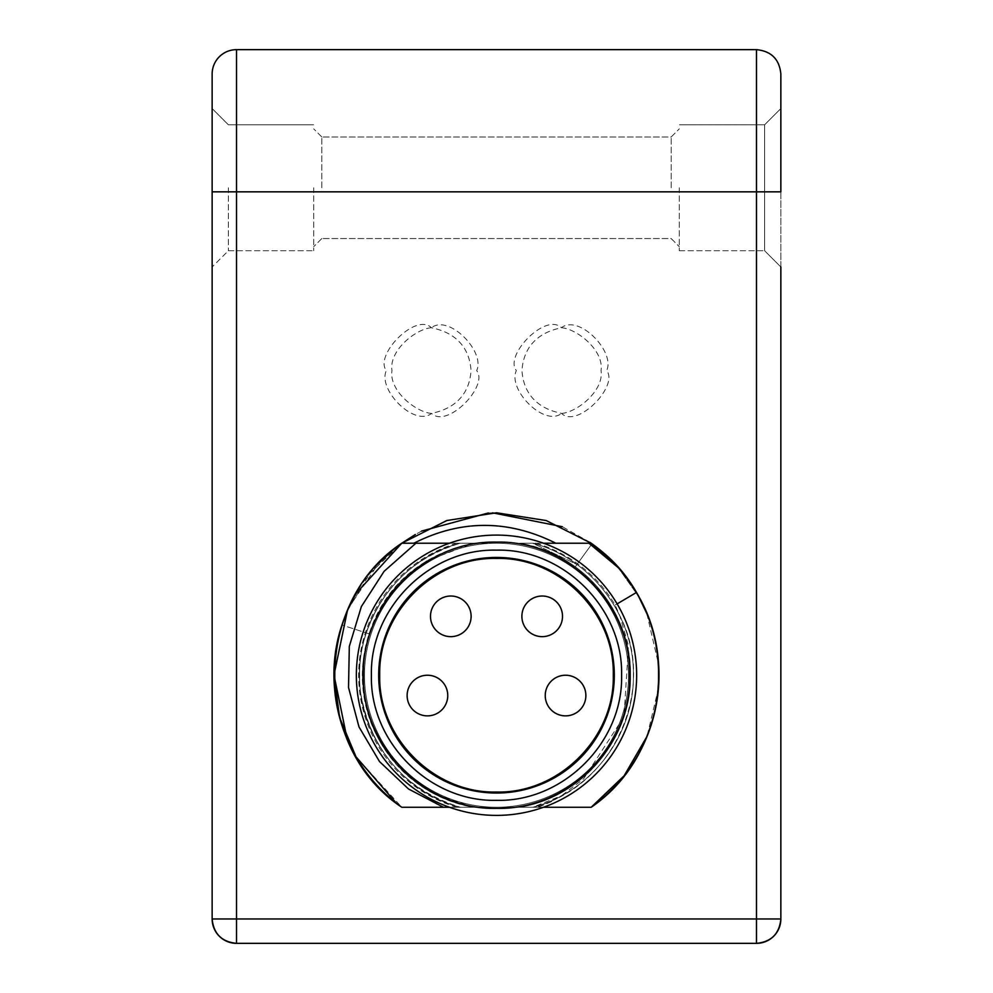 <?xml version="1.0" encoding="UTF-8"?>
<svg xmlns="http://www.w3.org/2000/svg" width="993" height="993" viewBox="0 0 993 993"><rect width="100%" height="100%" fill="white"/><g stroke="black" fill="none" stroke-linecap="round" stroke-linejoin="round"><path stroke-width="0.74" stroke-dasharray="4.96 3.72" d="M427.437 675.24A20.307 20.307 0 0 0 407.13 695.547A20.307 20.307 0 0 0 427.437 715.866A20.307 20.307 0 0 0 447.756 695.547A20.307 20.307 0 0 0 427.437 675.24A20.307 20.307 0 0 0 407.13 695.547A20.307 20.307 0 0 0 427.437 715.866A20.307 20.307 0 0 0 447.756 695.547A20.307 20.307 0 0 0 427.437 675.24A20.307 20.307 0 0 0 407.13 695.547A20.307 20.307 0 0 0 427.437 715.866A20.307 20.307 0 0 0 447.756 695.547A20.307 20.307 0 0 0 427.437 675.24M565.563 675.24A20.307 20.307 0 0 0 545.244 695.547A20.307 20.307 0 0 0 565.563 715.866A20.307 20.307 0 0 0 585.87 695.547A20.307 20.307 0 0 0 565.563 675.24A20.307 20.307 0 0 0 545.244 695.547A20.307 20.307 0 0 0 565.563 715.866A20.307 20.307 0 0 0 585.87 695.547A20.307 20.307 0 0 0 565.563 675.24A20.307 20.307 0 0 0 545.244 695.547A20.307 20.307 0 0 0 565.563 715.866A20.307 20.307 0 0 0 585.87 695.547A20.307 20.307 0 0 0 565.563 675.24M450.797 596.023A20.307 20.307 0 0 0 430.49 616.343A20.307 20.307 0 0 0 450.797 636.65A20.307 20.307 0 0 0 471.116 616.343A20.307 20.307 0 0 0 450.797 596.023A20.307 20.307 0 0 0 430.49 616.343A20.307 20.307 0 0 0 450.797 636.65A20.307 20.307 0 0 0 471.116 616.343A20.307 20.307 0 0 0 450.797 596.023A20.307 20.307 0 0 0 430.49 616.343A20.307 20.307 0 0 0 450.797 636.65A20.307 20.307 0 0 0 471.116 616.343A20.307 20.307 0 0 0 450.797 596.023M542.203 596.023A20.307 20.307 0 0 0 521.884 616.343A20.307 20.307 0 0 0 542.203 636.65A20.307 20.307 0 0 0 562.51 616.343A20.307 20.307 0 0 0 542.203 596.023A20.307 20.307 0 0 0 521.884 616.343A20.307 20.307 0 0 0 542.203 636.65A20.307 20.307 0 0 0 562.51 616.343A20.307 20.307 0 0 0 542.203 596.023A20.307 20.307 0 0 0 521.884 616.343A20.307 20.307 0 0 0 542.203 636.65A20.307 20.307 0 0 0 562.51 616.343A20.307 20.307 0 0 0 542.203 596.023M496.5 558.451C434.053 556.812 378.085 612.855 379.711 675.24C378.085 737.675 434.09 793.655 496.5 792.029C558.947 793.668 614.915 737.625 613.289 675.24C614.915 612.805 558.91 556.825 496.5 558.451M496.5 793.047A117.807 117.807 0 0 0 614.307 675.24A117.807 117.807 0 0 0 496.5 557.433A117.807 117.807 0 0 0 378.693 675.24A117.807 117.807 0 0 0 496.5 793.047M561.604 413.423C576.747 412.343 604.129 390.994 601.038 370.575C604.116 349.97 576.474 328.683 561.393 327.715C555 329.403 524.403 334.691 521.958 370.575C524.416 406.534 555.149 411.797 561.604 413.423C577.132 428.864 619.011 385.942 606.649 370.575C615.61 351.932 579.043 313.987 561.393 327.715C545.865 312.274 503.985 355.196 516.348 370.575C507.386 389.206 543.941 427.151 561.604 413.423M431.396 327.715C416.253 328.795 388.871 350.144 391.962 370.575C388.884 391.168 416.526 412.467 431.607 413.423C438 411.747 468.597 406.447 471.042 370.575C468.584 334.604 437.851 329.341 431.396 327.715C415.868 312.274 373.989 355.196 386.351 370.575C377.39 389.206 413.957 427.151 431.607 413.423C447.135 428.864 489.015 385.942 476.652 370.575C485.614 351.932 449.059 313.987 431.396 327.715M313.701 49.65L679.299 49.65L313.701 49.65M719.925 49.65L679.299 49.65L719.925 49.65M756.48 943.35L236.52 943.35C221.724 941.885 213.594 933.768 212.142 918.972L212.142 108.547L212.142 266.98L212.142 191.835L236.52 191.835L236.52 918.972L756.48 918.972L756.48 943.35C771.276 941.885 779.406 933.768 780.858 918.972L780.858 108.547L780.858 266.98L764.61 250.732L764.61 124.808L764.61 250.732L780.858 266.98M236.52 943.35L236.52 918.972L212.142 918.972A24.378 24.378 0 0 0 236.52 943.35M679.299 187.764L679.299 250.732L679.299 187.764M496.5 535.09A140.15 140.15 0 0 1 636.65 675.24A140.15 140.15 0 0 1 496.5 815.39A140.15 140.15 0 0 1 356.35 675.24A140.15 140.15 0 0 1 496.5 535.09M415.918 543.221L460.305 543.221C476.541 543.221 476.541 543.221 460.305 543.221C476.541 543.221 476.541 543.221 460.305 543.221C413.932 557.371 382.603 587.285 366.305 632.938C382.603 587.285 413.932 557.371 460.305 543.221C402.748 558.016 359.478 613.972 359.615 673.391C357.79 734.088 401.482 792.191 460.305 807.259C402.115 792.327 358.622 735.292 359.615 675.24C358.597 615.139 402.19 558.24 460.305 543.221L413.87 543.221L460.305 543.221C476.901 543.233 476.901 543.233 460.305 543.221C476.901 543.233 476.901 543.233 460.305 543.221C402.19 558.24 358.597 615.139 359.615 675.24C358.622 735.304 402.115 792.327 460.305 807.259C476.677 807.259 476.677 807.259 460.305 807.259C476.677 807.259 476.677 807.259 460.305 807.259C476.677 807.259 476.677 807.259 460.305 807.259C476.677 807.259 476.677 807.259 460.305 807.259C386.947 789.298 340.996 704.099 366.305 632.938C340.996 704.099 386.947 789.298 460.305 807.259C476.677 807.259 476.677 807.259 460.305 807.259C476.677 807.259 476.677 807.259 460.305 807.259C402.14 792.302 358.622 735.316 359.603 675.24C358.634 615.188 402.115 558.153 460.305 543.221C476.888 543.221 476.888 543.221 460.305 543.221C476.888 543.221 476.888 543.221 460.305 543.221C394.929 559.642 349.586 629.463 361.167 695.87C372.301 752.495 405.343 789.634 460.305 807.259C476.677 807.259 476.677 807.259 460.305 807.259C476.677 807.259 476.677 807.259 460.305 807.259L401.78 807.259L356.077 756.989M671.181 187.764L671.181 136.984L671.181 187.764M764.61 187.764L764.61 124.808L764.61 187.764M496.5 543.221A132.019 132.019 0 0 1 628.519 675.24A132.019 132.019 0 0 1 496.5 807.259A132.019 132.019 0 0 1 364.481 675.24A132.019 132.019 0 0 1 496.5 543.221A132.019 132.019 0 0 1 628.519 675.24A132.019 132.019 0 0 1 496.5 807.259A132.019 132.019 0 0 1 364.481 675.24A132.019 132.019 0 0 1 496.5 543.221L449.481 543.221L496.5 543.221M589.83 807.259L532.695 807.259C590.897 792.315 634.341 735.304 633.397 675.24C634.341 615.176 590.897 558.165 532.695 543.221C516.161 543.221 516.161 543.221 532.695 543.221C516.161 543.221 516.161 543.221 532.695 543.221C590.897 558.165 634.341 615.176 633.397 675.24C634.341 735.304 590.897 792.315 532.695 807.259C516.323 807.259 516.323 807.259 532.695 807.259C516.323 807.259 516.323 807.259 532.695 807.259C590.885 792.327 634.378 735.304 633.385 675.24C634.403 615.139 590.823 558.227 532.695 543.221C516.112 543.233 516.112 543.233 532.695 543.221C516.112 543.233 516.112 543.233 532.695 543.221C590.823 558.227 634.403 615.139 633.385 675.24C634.378 735.304 590.885 792.327 532.695 807.259C516.31 807.259 516.31 807.259 532.695 807.259C516.31 807.259 516.31 807.259 532.695 807.259C590.885 792.315 634.366 735.304 633.397 675.24C634.366 615.176 590.885 558.165 532.695 543.221C516.112 543.221 516.112 543.221 532.695 543.221C516.112 543.221 516.112 543.221 532.695 543.221L576.97 564.496L592.014 543.779L576.97 564.496C574.761 567.524 574.761 567.512 576.97 564.496C574.761 567.524 574.761 567.512 576.97 564.496L532.695 543.221C590.885 558.165 634.366 615.176 633.397 675.24C634.366 735.304 590.885 792.315 532.695 807.259C516.323 807.259 516.323 807.259 532.695 807.259C516.323 807.259 516.323 807.259 532.695 807.259C516.385 807.259 516.385 807.259 532.695 807.259C516.385 807.259 516.385 807.259 532.695 807.259L538.156 807.259L551.252 801.761L561.517 795.716L583.611 778.86L624.001 716.673L628.457 645.574L619.905 615.983L615.163 605.06A137.866 137.866 0 0 0 536.208 543.221M636.364 592.523A162.492 162.492 0 0 0 618.391 567.785C681.843 635.619 668.264 755.363 591.22 807.259L532.695 807.259L561.517 795.716M334.008 675.004L347.823 609.677L356.127 593.417L401.78 543.221L460.305 543.221C402.103 558.153 358.634 615.188 359.603 675.24C358.622 735.316 402.14 792.302 460.305 807.259L401.78 807.259L396.368 803.213M393.861 549.278L401.78 543.221L460.305 543.221C476.541 543.221 476.541 543.221 460.305 543.221C476.541 543.221 476.541 543.221 460.305 543.221L401.78 543.221C373.132 564.123 353.185 591.394 341.964 625.031C319.659 690.334 345.117 767.874 401.78 807.259C312.435 748.225 312.435 602.255 401.78 543.221C312.435 602.255 312.435 748.225 401.78 807.259L538.156 807.259M555.832 543.221L591.22 543.221C680.565 602.255 680.565 748.225 591.22 807.259C680.565 748.225 680.565 602.255 591.22 543.221L532.695 543.221C516.323 543.221 516.323 543.221 532.695 543.221C516.323 543.221 516.323 543.221 532.695 543.221L568.393 543.221M321.819 187.764L321.819 136.984L321.819 187.764M780.858 74.028C779.406 59.232 771.276 51.115 756.48 49.65L756.48 191.835L780.858 191.835L780.858 108.547L764.61 124.808L679.299 124.808L764.61 124.808L780.858 108.547L780.858 187.764M591.22 807.259L532.695 807.259C612.83 788.07 657.987 689.068 619.905 615.983M615.163 605.06L617.137 603.893M617.969 567.338L638.797 596.781L617.969 567.338M646.84 613.624L658.632 664.59M658.483 688.062L647.101 736.223M456.792 543.221A137.866 137.866 0 0 0 456.792 807.259M347.376 610.707L370.004 573.271L401.793 543.221L440.396 543.221M588.923 543.221L543.519 543.221M313.701 187.764L313.701 250.732L313.701 187.764M551.252 801.761A137.866 137.866 0 0 1 536.208 807.259M543.531 807.259L449.481 807.259M617.969 567.351L638.797 596.781M355.904 756.703L347.202 739.375M592.014 543.779L591.22 543.221M590.041 542.377L562.336 526.712M492.565 512.822L488.345 512.971M421.516 531.106L415.359 534.482M348.58 607.989L378.482 563.552M228.39 187.764L228.39 250.732L228.39 187.764M756.48 49.65L236.52 49.65A24.378 24.378 0 0 0 212.142 74.028M212.142 187.764L212.142 108.547L228.39 124.808L313.701 124.808L228.39 124.808L212.142 108.547M236.52 49.65L236.52 191.835L756.48 191.835L756.48 918.972L780.858 918.972M366.305 632.938C369.855 634.093 369.855 634.093 366.305 632.938C369.855 634.093 369.855 634.093 366.305 632.938L341.964 625.031L366.305 632.938M473.251 543.221C421.814 554.218 387.071 584.418 369.024 633.819C342.61 716.152 397.895 794.077 473.264 807.259L434.425 794.052L408.235 776.116L388.064 754.059L372.586 726.33L364.021 695.758L362.929 664.032L369.297 632.926L382.839 604.203L401.395 580.768L426.295 561.07L473.264 543.233C400.316 559.071 364.803 612.979 362.47 673.378C360.571 737.514 408.855 796.287 473.264 807.259C396.145 792.563 354.811 723.748 363.748 656.596C375.813 595.192 412.318 557.408 473.264 543.233M671.181 238.543L679.299 246.674L671.181 238.543L321.819 238.543L671.181 238.543M671.181 136.984L679.299 128.867L671.181 136.984L321.819 136.984L671.181 136.984M679.299 250.732L764.61 250.732L679.299 250.732M519.736 807.247C579.13 793.643 615.449 757.088 628.681 697.595C633.733 665.583 628.209 635.52 612.098 607.406C601.113 588.787 586.515 573.681 568.294 562.05C553.349 552.592 537.176 546.324 519.761 543.233C587.422 555.323 631.771 614.729 630.543 677.114C630.84 739.686 581.563 797.578 519.749 807.259C571.186 796.274 605.941 766.075 623.989 716.661M519.749 807.259C582.221 797.491 631.759 738.457 630.555 675.24C631.759 612.011 582.221 553.002 519.749 543.221M519.736 543.233C540.055 546.858 558.562 554.715 575.282 566.804M321.819 238.543L313.701 246.674L321.819 238.543M321.819 136.984L313.701 128.867L321.819 136.984M228.39 250.732L313.701 250.732L228.39 250.732L212.142 266.98L228.39 250.732"/><path stroke-width="1.49" d="M427.437 715.866A20.307 20.307 0 0 0 447.756 695.547A20.307 20.307 0 0 0 427.437 675.24A20.307 20.307 0 0 0 407.13 695.547A20.307 20.307 0 0 0 427.437 715.866A20.307 20.307 0 0 0 447.756 695.547A20.307 20.307 0 0 0 427.437 675.24A20.307 20.307 0 0 0 407.13 695.547A20.307 20.307 0 0 0 427.437 715.866M565.563 715.866A20.307 20.307 0 0 0 585.87 695.547A20.307 20.307 0 0 0 565.563 675.24A20.307 20.307 0 0 0 545.244 695.547A20.307 20.307 0 0 0 565.563 715.866A20.307 20.307 0 0 0 585.87 695.547A20.307 20.307 0 0 0 565.563 675.24A20.307 20.307 0 0 0 545.244 695.547A20.307 20.307 0 0 0 565.563 715.866M450.797 636.65A20.307 20.307 0 0 0 471.116 616.343A20.307 20.307 0 0 0 450.797 596.023A20.307 20.307 0 0 0 430.49 616.343A20.307 20.307 0 0 0 450.797 636.65A20.307 20.307 0 0 0 471.116 616.343A20.307 20.307 0 0 0 450.797 596.023A20.307 20.307 0 0 0 430.49 616.343A20.307 20.307 0 0 0 450.797 636.65M542.203 636.65A20.307 20.307 0 0 0 562.51 616.343A20.307 20.307 0 0 0 542.203 596.023A20.307 20.307 0 0 0 521.884 616.343A20.307 20.307 0 0 0 542.203 636.65A20.307 20.307 0 0 0 562.51 616.343A20.307 20.307 0 0 0 542.203 596.023A20.307 20.307 0 0 0 521.884 616.343A20.307 20.307 0 0 0 542.203 636.65M496.5 558.451C434.053 556.812 378.085 612.855 379.711 675.24C378.085 737.675 434.09 793.655 496.5 792.029C558.947 793.668 614.915 737.625 613.289 675.24C614.915 612.805 558.91 556.825 496.5 558.451M780.858 266.98L780.858 918.972C779.406 933.768 771.276 941.885 756.48 943.35L756.48 918.972L212.142 918.972L212.142 187.764M780.858 187.764L780.858 74.028L780.858 191.835L236.52 191.835L236.52 943.35C221.724 941.885 213.594 933.768 212.142 918.972A24.378 24.378 0 0 0 236.52 943.35L756.48 943.35A24.378 24.378 0 0 0 780.858 918.972L756.48 918.972L756.48 49.65L236.52 49.65A24.378 24.378 0 0 0 212.142 74.028L212.142 191.835L236.52 191.835L236.52 49.65A24.378 24.378 0 0 0 212.142 74.028L212.142 108.547M496.5 557.433A117.807 117.807 0 0 1 614.307 675.24A117.807 117.807 0 0 1 496.5 793.047A117.807 117.807 0 0 1 378.693 675.24A117.807 117.807 0 0 1 496.5 557.433M496.5 535.09A140.15 140.15 0 0 1 636.65 675.24A140.15 140.15 0 0 1 496.5 815.39A140.15 140.15 0 0 1 356.35 675.24A140.15 140.15 0 0 1 496.5 535.09M415.918 543.221L384.117 571.298L361.353 606.599L349.313 646.393L348.531 687.528L358.982 726.888L379.512 761.569L408.483 788.963L443.424 807.259L449.481 807.259L401.78 807.259C345.117 767.874 319.659 690.334 341.964 625.031L347.823 609.677L356.115 593.417L401.78 543.221L449.469 543.221L415.918 543.221M617.137 603.893L636.364 592.523A162.492 162.492 0 0 0 618.391 567.785L588.923 543.221L555.832 543.221C508.217 519.451 460.901 519.451 413.895 543.221L401.78 543.221L446.862 520.518L496.525 512.773L546.212 520.555L591.22 543.221L617.969 567.351M543.531 807.259L591.22 807.259A162.492 162.492 0 0 0 636.364 592.523C679.485 661.847 658.607 761.159 591.22 807.259L543.519 807.259L591.22 807.259L624.2 775.694L647.101 736.223L624.2 775.694L591.22 807.259L543.531 807.259L589.83 807.259M638.797 596.781L646.84 613.624M658.632 664.59L658.483 688.062M356.077 756.989L339.606 717.455L334.008 675.004M443.424 807.259L401.78 807.259C312.435 748.225 312.435 602.255 401.78 543.221L415.359 534.482M413.895 543.221L440.396 543.221M568.393 543.221L591.22 543.221L590.041 542.377M543.519 543.221L591.22 543.221M647.101 736.223L624.2 775.694L591.22 807.259M347.202 739.375L334.008 675.029L347.376 610.707A162.492 162.492 0 0 0 401.78 807.259L449.481 807.259M396.368 803.213L355.904 756.703M562.336 526.712L492.565 512.822M488.345 512.971L421.516 531.106M780.858 74.028C779.406 59.232 771.276 51.115 756.48 49.65C771.276 51.115 779.406 59.232 780.858 74.028M347.376 610.707L348.58 607.989M378.482 563.552L393.861 549.278M592.014 543.779A162.492 162.492 0 0 1 618.391 567.785M496.5 800.333C429.659 802.046 369.694 742.081 371.407 675.24C369.694 608.399 429.659 548.434 496.5 550.147C563.341 548.434 623.306 608.399 621.593 675.24C623.306 742.081 563.341 802.046 496.5 800.333M496.5 542.116C567.636 540.304 631.436 604.104 629.624 675.24C631.436 746.376 567.636 810.176 496.5 808.364C425.364 810.176 361.564 746.376 363.376 675.24C361.564 604.104 425.364 540.304 496.5 542.116M756.48 943.35A24.378 24.378 0 0 0 780.858 918.972"/></g></svg>
